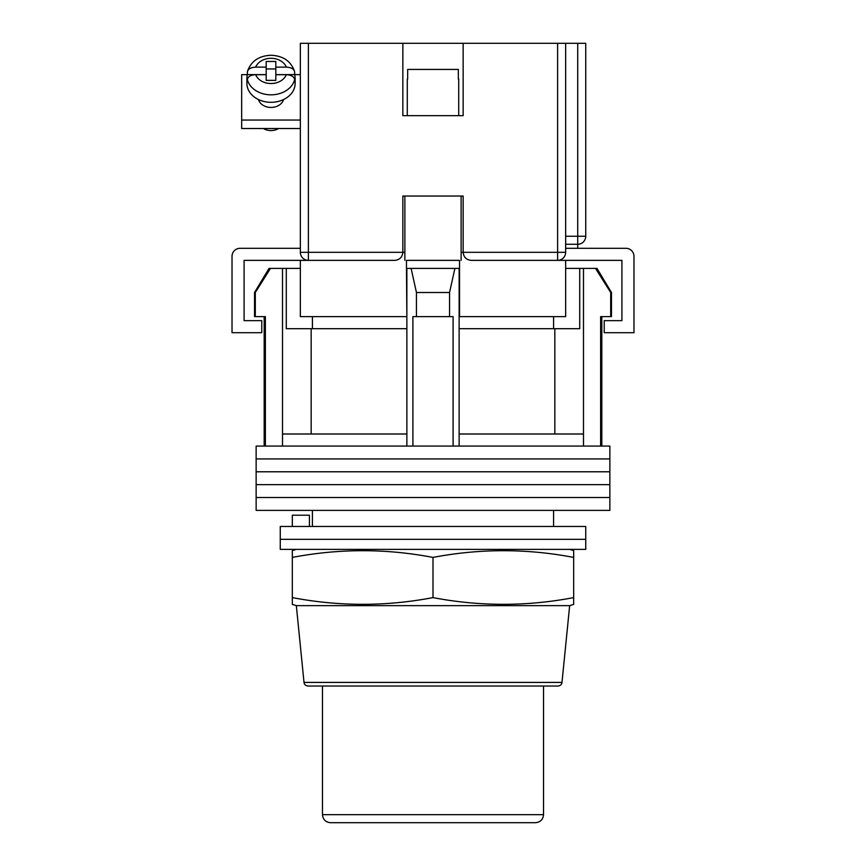 <?xml version="1.0" encoding="UTF-8"?>
<svg xmlns="http://www.w3.org/2000/svg" width="866" height="866" viewBox="0 0 866 866"><rect width="100%" height="100%" fill="white"/><g stroke="black" fill="none" stroke-linecap="round" stroke-linejoin="round"><path stroke-width="1.3" d="M609.859 458.926L256.141 458.926L256.141 446.066L609.859 446.066L609.859 458.926L256.141 458.926L256.141 471.786L609.859 471.786L609.859 458.926M609.859 484.657L256.141 484.657L256.141 471.786L609.859 471.786L609.859 484.657L256.141 484.657L256.141 497.517L609.859 497.517L609.859 484.657M609.859 510.377L256.141 510.377L256.141 497.517L609.859 497.517L609.859 510.377M255.297 292.513L255.297 316.631L254.528 316.631L254.528 292.513L255.297 292.513L270.495 268.395L282.511 268.395L282.511 434.007L406.868 434.007L406.868 446.066M596.977 268.395L611.472 292.513L610.703 292.513L595.505 268.395L596.977 268.395M312.41 316.631L312.41 328.69M553.591 526.452L553.591 510.377M312.41 526.452L312.41 510.377M601.827 316.631L601.827 446.066M255.297 316.631L265.375 316.631L265.375 446.066M412.898 446.066L412.898 316.631L453.102 316.631L453.102 446.066M610.703 292.513L610.703 316.631L600.625 316.631L600.625 446.066M282.511 268.395L286.289 268.395L286.289 328.69L406.868 328.69M459.132 328.69L579.711 328.69L579.711 268.395L595.505 268.395M282.511 434.007L282.511 446.066M416.449 316.631L416.449 292.513L411.101 268.395M406.868 268.395L406.868 434.007M459.132 268.395L459.132 434.007L583.489 434.007L583.489 446.066M459.132 434.007L459.132 446.066M454.899 268.395L449.551 292.513L416.449 292.513M449.551 316.631L449.551 292.513M583.489 268.395L583.489 434.007M554.835 434.007L554.835 328.69M311.165 434.007L311.165 328.69M565.65 268.395L579.711 268.395M286.289 268.395L300.35 268.395M254.528 292.513L269.023 268.395L270.495 268.395M610.703 316.631L611.472 316.631L611.472 292.513M585.741 539.323L280.259 539.323L280.259 526.452L585.741 526.452L585.741 539.323L280.259 539.323L280.259 549.369L585.741 549.369L585.741 539.323M292.318 526.452L292.318 515.205L309.433 515.205L309.433 526.452M404.866 260.363L404.866 196.041L461.134 196.041L461.134 260.363M402.842 252.656A8.043 8.043 0 0 0 402.852 252.32L402.852 196.041L463.148 196.041L463.148 252.32C463.656 257.17 466.341 259.843 471.191 260.363L565.65 260.363L565.65 316.631L459.132 316.631M406.868 316.631L406.468 268.395L459.532 268.395L459.532 260.363L406.468 260.363L406.468 268.395M395.145 260.352A8.043 8.043 0 0 1 394.809 260.363L300.35 260.363L300.35 316.631L406.468 316.631M459.532 316.631L459.532 268.395M565.65 260.363L621.918 260.363L621.918 320.647L604.23 320.647L604.23 332.706L633.977 332.706L633.977 256.336A8.043 8.043 0 0 0 625.945 248.304L565.65 248.304M300.35 260.363L244.082 260.363L244.082 320.647L261.77 320.647L261.77 332.706L232.023 332.706L232.023 256.336A8.043 8.043 0 0 1 240.055 248.304L300.35 248.304M407.28 79.077L407.28 115.654L458.72 115.654L458.72 79.077M458.341 79.077L458.341 69.432L407.659 69.432L407.659 79.077M258.458 99.536A12.86 10.089 0 0 0 271.015 107.438A12.86 10.089 0 0 0 283.572 99.536M300.35 128.525L241.668 128.525L241.668 74.649L247.373 74.649M286.343 74.703L275.832 74.703L275.832 80.376L266.187 80.376L266.187 74.703L255.676 74.703A16.075 12.611 0 0 0 271.015 83.526A16.075 12.611 0 0 0 286.343 74.703C291.333 74.952 294.094 76.619 294.646 79.694L294.646 82.183A24.118 18.911 0 0 0 295.133 78.395A24.118 18.911 0 0 0 294.646 74.617L300.35 74.649M241.668 120.049L300.35 120.049M255.676 67.137C250.685 67.386 247.925 69.053 247.384 72.127L247.481 71.337C251.129 61.129 258.966 55.77 271.015 55.262C283.052 55.77 290.889 61.129 294.537 71.337L294.646 72.127C294.104 69.053 291.344 67.396 286.343 67.137L275.832 67.137L275.832 61.464L266.187 61.464L266.187 67.137L255.676 67.137A16.075 12.611 0 0 1 271.015 58.303A16.075 12.611 0 0 1 286.343 67.137M278.625 128.525A12.46 9.775 180 0 1 271.015 130.56A12.46 9.775 180 0 1 263.394 128.525M266.187 67.137L266.187 74.617L247.384 74.617A24.118 18.911 0 0 0 246.897 78.395L246.897 83.385A24.118 18.911 0 0 0 271.015 102.307A24.118 18.911 0 0 0 295.133 83.385L295.133 78.395M275.832 67.137L275.832 74.617L294.646 74.617L294.646 72.127M246.897 78.395A24.118 18.911 0 0 0 247.384 82.183L247.384 79.694C247.914 76.619 250.675 74.952 255.676 74.703M247.384 74.617L247.384 72.127M275.832 68.944L266.187 68.944M308.393 43.3L308.393 260.363A8.043 8.043 0 0 1 300.35 252.32L300.35 43.3L402.852 43.3L402.852 115.654L463.148 115.654L463.148 43.3L565.65 43.3L565.65 252.32L557.607 252.32L557.607 43.3M463.148 43.3L402.852 43.3M565.65 43.3L585.741 43.3L585.741 236.245A8.043 8.043 0 0 1 577.709 244.277L565.65 244.277M557.607 260.363A8.043 8.043 0 0 0 565.65 252.32A8.043 8.043 0 0 1 557.607 260.363L557.607 252.32L463.148 252.32A8.043 8.043 0 0 0 463.158 252.656A8.043 8.043 0 0 1 463.148 252.32L461.134 252.32M394.809 260.363C399.659 259.843 402.344 257.17 402.852 252.32L404.866 252.32M557.985 686.034L308.015 686.034C305.622 685.72 304.291 684.519 304.009 682.419L561.991 682.419C561.709 684.519 560.378 685.72 557.985 686.034M320.452 686.034L433 686.034M433 605.637L569.666 605.637L573.682 604.392L573.682 597.605C526.788 606.557 479.894 606.557 433 597.605C386.106 606.557 339.212 606.557 292.318 597.605L292.318 604.392L296.334 605.637L433 605.637M296.334 549.369L292.318 550.624L292.318 557.412C339.212 548.459 386.106 548.459 433 557.412C479.894 548.459 526.788 548.459 573.682 557.412L573.682 550.624L569.666 549.369M433 597.605L433 557.412M292.318 597.605L292.318 557.412M573.682 597.605L573.682 557.412M535.502 822.7L330.498 822.7C325.616 822.224 322.942 819.539 322.466 814.657L543.534 814.657C543.058 819.539 540.384 822.224 535.502 822.7M294.646 79.694A24.118 18.911 180 0 1 271.015 94.827A24.118 18.911 180 0 1 247.384 79.694M300.35 252.32L402.852 252.32M565.65 236.245L577.709 236.245L577.709 43.3M577.709 248.304L577.709 236.245L585.741 236.245M264.173 316.631L264.173 446.066M553.591 316.631L553.591 328.69M247.481 71.337C251.129 61.129 258.966 55.77 271.015 55.262C283.052 55.77 290.889 61.129 294.537 71.337M561.991 682.419L569.666 605.637M304.009 682.419L296.334 605.637M543.534 814.657L543.534 686.034M322.466 814.657L322.466 686.034"/></g></svg>
